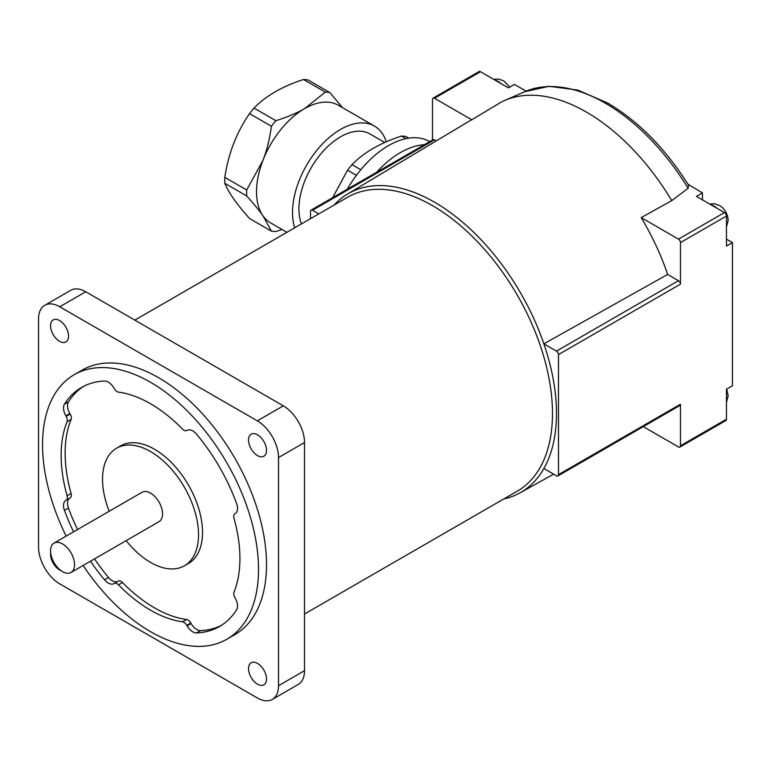 <?xml version="1.0" encoding="UTF-8"?>
<svg xmlns="http://www.w3.org/2000/svg" width="771" height="771" viewBox="0 0 771 771"><rect width="100%" height="100%" fill="white"/><g stroke="black" fill="none" stroke-linecap="round" stroke-linejoin="round"><path stroke-width="1.16" d="M304.516 614.005L517.331 491.137A169.678 97.965 -120 0 0 552.479 413.458A169.678 97.965 -120 0 0 478.405 242.701A169.678 97.965 -120 0 0 347.654 197.241L134.829 320.11M503.781 498.962A172.511 99.594 -120 0 0 519.943 492.891A172.511 99.594 -120 0 0 543.873 468.527A172.511 99.594 -120 0 0 556.479 413.458A172.511 99.594 -120 0 0 543.873 343.837A172.511 99.594 -120 0 0 347.442 194.109A172.511 99.594 -120 0 0 334.103 205.067M272.308 699.422L298.3 684.417A29.973 17.309 -120 0 0 304.516 670.693L304.516 442.554A29.973 17.309 -120 0 0 283.314 405.835L85.745 291.775A29.973 17.309 -120 0 0 70.759 290.281L44.757 305.297A29.973 17.309 60 0 1 59.743 306.781L257.321 420.85A29.973 17.309 60 0 1 278.514 457.56L278.514 685.698A29.973 17.309 60 0 1 272.308 699.422A29.973 17.309 60 0 1 257.321 697.938L59.743 583.869A29.973 17.309 60 0 1 38.55 547.159L38.55 319.021A29.973 17.309 60 0 1 44.757 305.297M251.153 434.189L251.153 434.189A12.721 7.344 60 0 1 263.875 441.532A12.721 7.344 60 0 1 263.875 456.23L263.875 456.23A12.721 7.344 60 0 1 251.153 448.886A12.721 7.344 60 0 1 251.153 434.189M53.189 319.898L53.189 319.898A12.721 7.344 60 0 1 65.911 327.241A12.721 7.344 60 0 1 65.911 341.939L65.911 341.939A12.721 7.344 60 0 1 53.189 334.595A12.721 7.344 60 0 1 53.189 319.898M60.928 570.569A12.721 7.344 60 0 1 50.655 552.788M251.153 662.781L251.153 662.781A12.721 7.344 60 0 1 263.875 670.124A12.721 7.344 60 0 1 263.875 684.821L263.875 684.821A12.721 7.344 60 0 1 251.153 677.468A12.721 7.344 60 0 1 251.153 662.781M667.647 274.447L678.461 280.692L556.479 351.113L543.873 343.837L667.647 274.447A174.776 100.905 -120 0 0 641.193 217.605L671.763 200.624A175.335 101.232 -120 0 0 504.62 100.5A175.335 101.232 -120 0 0 501.189 102.138L471.765 119.794A174.776 100.905 -120 0 0 468.276 121.722L347.442 194.109M526.101 91.123L514.479 84.415L508.484 87.884L480.487 71.722A2.824 1.629 -120 0 0 479.07 71.578L433.08 98.129A2.824 1.629 60 0 1 434.497 98.274L471.765 119.794M432.492 140.033L432.492 99.43A2.824 1.629 60 0 1 433.08 98.129M376.556 172.328A82.015 47.349 -60 0 1 424.435 144.688M347.307 189.213A82.015 47.349 -60 0 1 429.505 141.546L429.688 141.652M332.667 197.665L347.538 170.189A76.358 44.082 -60 0 1 352 164.647C363.835 152.436 380.325 142.914 401.469 136.081A76.358 44.082 -60 0 1 405.931 136.477L408.784 138.125M401.469 136.081L405.912 138.645M360.809 169.726L352 164.647M347.538 170.189L356.414 175.316M301.442 223.918A58.827 33.963 -60 0 1 298.917 208.874A58.827 33.963 -60 0 1 324.591 149.68A58.827 33.963 -60 0 1 369.916 133.923L384.796 142.51M294.686 227.821A67.877 39.186 -60 0 1 292.517 212.574A67.877 39.186 -60 0 1 322.143 144.264A67.877 39.186 -60 0 1 374.446 126.087A67.877 39.186 -60 0 1 382.069 133.161A67.877 39.186 -60 0 1 386.3 141.854M286.928 232.302L270.573 222.858A67.877 39.186 -60 0 1 262.95 215.784L271.421 231.136L249.553 218.511C236.649 204.093 228.409 192.364 224.824 183.325L246.681 195.94C253.678 203.669 259.095 210.29 262.95 215.784A67.877 39.186 -60 0 1 256.521 191.796A67.877 39.186 -60 0 1 262.95 160.368A67.877 39.186 -60 0 1 304.516 108.663A67.877 39.186 -60 0 1 338.45 105.299L374.446 126.087M249.553 113.626L271.421 126.242C269.667 139.021 266.843 150.393 262.95 160.368L246.681 189.994L224.824 177.369C228.409 153.429 236.649 132.178 249.553 113.626A76.358 44.082 -60 0 1 254.016 108.075C265.85 95.864 282.34 86.342 303.485 79.509A76.358 44.082 -60 0 1 307.947 79.914L329.815 92.53L342.642 107.728M246.681 195.94A76.358 44.082 -60 0 1 246.624 193.01A76.358 44.082 -60 0 1 246.681 189.994M224.824 183.325A76.358 44.082 -60 0 1 224.756 180.385A76.358 44.082 -60 0 1 224.824 177.369M303.485 79.509L325.352 92.134L304.516 108.663C296.787 113.154 287.236 117.163 275.883 120.7L254.016 108.075M282.061 229.498L275.883 231.531A76.358 44.082 -60 0 1 271.421 231.136M271.421 126.242A76.358 44.082 -60 0 1 275.883 120.7M325.352 92.134A76.358 44.082 -60 0 1 329.815 92.53M726.455 239.126L732.45 242.586L726.455 246.055L726.455 216.034A2.824 1.629 -120 0 0 724.451 212.574L696.454 196.412L702.458 192.943L687.915 184.163M671.763 200.624L688.117 188.269L688.532 185.156C665.537 148.697 638.629 121.355 607.808 103.121L577.787 90.072L549.077 86.304L524.627 91.749L504.62 100.5M556.479 351.113A2.824 1.629 60 0 1 558.474 354.573L558.474 474.647A2.824 1.629 60 0 1 557.886 475.948L679.868 405.517A2.824 1.629 60 0 0 680.456 404.226L680.456 445.792A2.824 1.629 60 0 1 679.868 447.084L725.868 420.532A2.824 1.629 -120 0 0 726.455 419.231L726.455 389.22L732.45 385.751L732.45 242.586M702.458 192.943L702.458 199.872M641.193 217.605L678.461 239.126A2.824 1.629 60 0 1 680.456 242.586L680.456 284.152L558.474 354.573M679.868 447.084A2.824 1.629 60 0 1 678.461 446.939L643.293 426.642M310.511 218.685L310.511 211.418A2.824 1.629 60 0 1 311.099 210.126A2.824 1.629 60 0 1 312.515 210.261L318.799 213.895M678.461 280.692A2.824 1.629 60 0 1 680.456 284.152M311.099 210.126L433.08 139.696A2.824 1.629 60 0 1 434.497 139.84L436.299 140.881M557.886 475.948A2.824 1.629 60 0 1 556.479 475.803L543.873 468.527M74.18 374.725L82.179 370.109A152.716 88.173 60 0 1 199.853 411.02A152.716 88.173 60 0 1 266.515 564.7A152.716 88.173 60 0 1 234.885 634.61L226.886 639.226A152.716 88.173 -120 0 0 258.516 569.316A152.716 88.173 -120 0 0 191.854 415.636A152.716 88.173 -120 0 0 74.18 374.725A152.716 88.173 -120 0 0 42.55 444.636A152.716 88.173 -120 0 0 66.161 536.096M83.133 565.48A152.716 88.173 -120 0 0 226.886 639.226M73.573 531.817A138.009 79.683 60 0 1 64.475 510.421A11.314 6.534 60 0 1 65.872 500.34L66.171 500.167A5.657 3.267 -120 0 0 67.077 495.772A126.415 72.985 60 0 1 67.077 421.814A5.657 3.267 -120 0 0 66.171 416.379L65.872 415.858A11.314 6.534 60 0 1 64.475 404.158A138.009 79.683 60 0 1 81.533 387.456A138.009 79.683 60 0 1 104.519 381.038A11.314 6.534 60 0 1 113.954 388.092L114.253 388.613A5.657 3.267 -120 0 0 118.512 392.121A126.415 72.985 60 0 1 182.554 429.1A5.657 3.267 -120 0 0 186.813 430.517L187.122 430.343A11.314 6.534 60 0 1 196.547 434.169A138.009 79.683 60 0 1 236.591 503.53A11.314 6.534 60 0 1 235.194 513.611L234.895 513.785A5.657 3.267 -120 0 0 233.989 518.179A126.415 72.985 60 0 1 233.989 592.138A5.657 3.267 -120 0 0 234.895 597.573L235.194 598.094A11.314 6.534 60 0 1 236.591 609.794A138.009 79.683 60 0 1 219.533 626.495A138.009 79.683 60 0 1 196.547 632.914A11.314 6.534 60 0 1 187.122 625.859L186.813 625.339A5.657 3.267 -120 0 0 182.554 621.831A126.415 72.985 60 0 1 118.512 584.852A5.657 3.267 -120 0 0 114.253 583.435L113.954 583.608A11.314 6.534 60 0 1 104.519 579.782A138.009 79.683 60 0 1 90.535 561.211M114.253 583.435L118.252 581.132A5.657 3.267 60 0 1 122.512 582.548A126.415 72.985 -120 0 0 186.553 619.518A5.657 3.267 60 0 1 190.813 623.026L191.121 623.546A11.314 6.534 -120 0 0 200.547 630.601A138.009 79.683 -120 0 0 221.508 625.291M83.557 386.358A138.009 79.683 -120 0 0 68.474 401.855A11.314 6.534 -120 0 0 69.872 413.545L70.171 414.066A5.657 3.267 60 0 1 71.077 419.511A126.415 72.985 -120 0 0 71.077 493.459A5.657 3.267 60 0 1 70.171 497.864L69.872 498.037A11.314 6.534 -120 0 0 68.474 508.108A138.009 79.683 -120 0 0 77.572 529.513M66.171 500.167L70.171 497.864M65.872 500.34L69.872 498.037L65.872 500.34M94.534 558.898A138.009 79.683 -120 0 0 108.518 577.479A11.314 6.534 -120 0 0 117.944 581.305M116.594 448.192L120.594 445.889A67.877 39.186 60 0 1 172.897 464.075A67.877 39.186 60 0 1 202.522 532.375A67.877 39.186 60 0 1 188.471 563.447L184.471 565.76A67.877 39.186 -120 0 0 198.523 534.688A67.877 39.186 -120 0 0 168.897 466.378A67.877 39.186 -120 0 0 116.594 448.192A67.877 39.186 -120 0 0 102.543 479.263A67.877 39.186 -120 0 0 109.193 511.25M126.155 540.644A67.877 39.186 -120 0 0 184.471 565.76M71.028 572.467L159.019 521.668A16.972 9.801 -120 0 0 162.536 513.9A16.972 9.801 -120 0 0 155.125 496.823A16.972 9.801 -120 0 0 142.047 492.284L54.066 543.083A16.972 9.801 -120 0 0 50.549 550.851A16.972 9.801 -120 0 0 57.95 567.928A16.972 9.801 -120 0 0 71.028 572.467A16.972 9.801 -120 0 0 74.546 564.7A16.972 9.801 -120 0 0 67.135 547.622A16.972 9.801 -120 0 0 54.066 543.083M278.514 685.698L304.516 670.693M278.514 457.56L304.516 442.554M257.321 420.85L283.314 405.835M59.743 306.781L85.745 291.775M434.497 98.274L480.487 71.722M500.996 83.557A15.275 8.818 -120 0 0 498.085 81.418A15.275 8.818 -120 0 0 495.175 80.194M688.117 188.269A172.906 99.835 -120 0 0 605.351 103.208A172.906 99.835 -120 0 0 524.627 91.749M716.963 208.247A15.275 8.818 -120 0 0 714.052 206.108A15.275 8.818 -120 0 0 711.141 204.884M680.456 242.586L726.455 216.034M680.456 404.226L558.474 474.647M680.456 445.792L726.455 419.231M678.461 239.126L724.451 212.574M434.497 139.84L312.515 210.261M182.554 621.831L186.553 619.518M186.813 625.339L190.813 623.026M187.122 625.859L191.121 623.546M196.547 632.914L200.547 630.601M64.475 404.158L68.474 401.855M65.872 415.858L69.872 413.545M66.171 416.379L70.171 414.066M67.077 421.814L71.077 419.511M67.077 495.772L71.077 493.459M64.475 510.421L68.474 508.108M104.519 579.782L108.518 577.479M118.512 584.852L122.512 582.548M493.7 79.346L498.509 79.066L503.742 80.859L509.862 87.084M726.735 389.056L728.161 395.831L726.455 402.443M709.667 204.036L714.476 203.756L719.709 205.549L722.976 208.064L725.829 211.784L727.66 216.237L728.161 220.342L726.455 226.953M519.943 492.891L553.626 474.155"/></g></svg>
